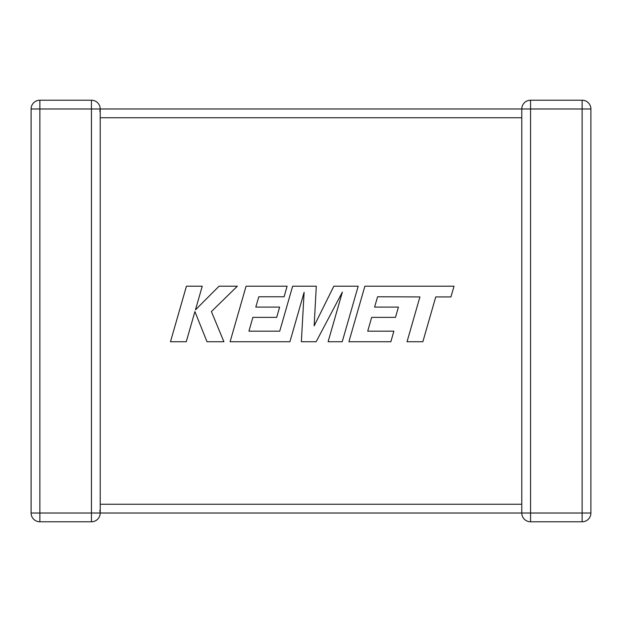 <?xml version="1.0" encoding="UTF-8"?>
<svg xmlns="http://www.w3.org/2000/svg" width="622" height="622" viewBox="0 0 622 622"><rect width="100%" height="100%" fill="white"/><g stroke="black" fill="none" stroke-linecap="round" stroke-linejoin="round"><path stroke-width="0.93" d="M530.558 100.212A8.77 8.77 0 0 0 521.788 108.982L530.558 108.982L530.558 513.018L582.13 513.018L582.13 108.982L530.558 108.982L530.558 100.212L582.13 100.212L582.13 108.982L590.9 108.982L590.9 513.018A8.77 8.77 0 0 1 582.13 521.788L530.558 521.788A8.77 8.77 0 0 1 521.788 513.018L100.212 513.018A8.77 8.77 0 0 1 91.442 521.788L39.87 521.788A8.77 8.77 0 0 1 31.1 513.018L31.1 108.982A8.77 8.77 0 0 1 39.87 100.212L91.442 100.212A8.77 8.77 0 0 1 100.212 108.982L100.212 512.901M521.788 505.67L521.788 513.018L530.558 513.018L530.558 521.788M99.823 111.548L100.212 108.982L521.788 108.982L521.788 117.068M521.788 504.932L521.788 117.752L100.212 117.752L100.212 117.068M99.823 510.452L100.212 513.018L91.442 513.018L91.442 108.982L39.87 108.982L39.87 513.018L91.442 513.018L91.442 521.788M590.9 108.982A8.77 8.77 0 0 0 582.13 100.212A8.77 8.77 0 0 1 590.9 108.982M377.593 296.772L419.92 296.927L407.037 341.735L422.859 341.735L435.742 296.927L450.942 296.927L454.021 286.206L364.881 286.206L348.903 341.735L390.865 341.735L393.858 331.168L367.719 331.168L371.661 317.368L395.491 317.368L398.422 307.105L374.592 307.105L377.593 296.772M358.186 286.206L333.835 286.206L314.157 325.874L316.295 286.206L292.643 286.206L279.721 331.168L248.932 331.168L252.866 317.368L276.697 317.368L279.636 307.097L255.797 307.097L258.806 296.772L284.106 296.772L287.107 286.206L246.079 286.206L230.101 341.735L289.922 341.735L304.119 292.293L301.351 341.735L316.155 341.735L342.38 292.06L328.113 341.735L342.224 341.735L358.186 286.206M186.437 286.206L170.475 341.735L186.266 341.735L194.904 311.583L207.009 341.735L223.904 341.735L211.41 311.583L237.332 286.206L219.053 286.206L195.456 309.88L202.243 286.206L186.437 286.206M100.212 504.248L521.788 504.248M31.1 108.982L39.87 108.982L39.87 100.212M39.87 521.788L39.87 513.018L31.1 513.018M91.442 100.212L91.442 108.982L100.212 108.982M582.13 521.788A8.77 8.77 0 0 0 590.9 513.018L582.13 513.018L582.13 521.788"/></g></svg>
